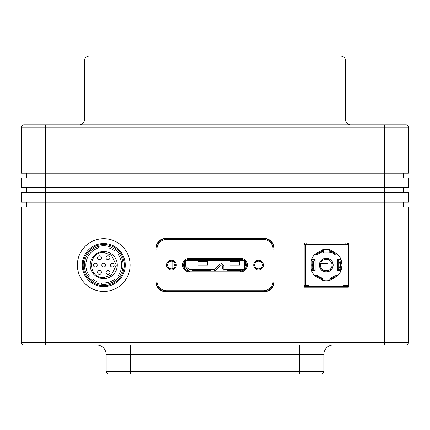 <?xml version="1.0" encoding="UTF-8"?>
<svg xmlns="http://www.w3.org/2000/svg" width="430" height="430" viewBox="0 0 430 430"><rect width="100%" height="100%" fill="white"/><g stroke="black" fill="none" stroke-linecap="round" stroke-linejoin="round"><path stroke-width="0.64" d="M103.974 251.523A13.545 13.545 0 0 1 117.282 265.068A13.545 13.545 0 0 1 103.501 278.613A13.545 13.545 0 0 1 90.192 265.068A13.545 13.545 0 0 1 103.974 251.523A13.545 13.545 0 0 0 90.192 265.068M103.737 277.646L103.517 277.646C87.58 278.242 87.548 251.668 103.737 252.491L111.44 255.124L116.315 265.181L111.268 275.141L103.737 277.646M82.211 265.068A21.527 21.527 0 0 1 103.737 243.541A21.527 21.527 0 0 1 125.264 265.068A21.527 21.527 0 0 1 103.737 286.595A21.527 21.527 0 0 1 82.211 265.068M83.178 265.068A20.559 20.559 0 0 1 103.737 244.509A20.559 20.559 0 0 1 124.297 265.068A20.559 20.559 0 0 1 103.737 285.627A20.559 20.559 0 0 1 83.178 265.068M77.373 265.068A26.364 26.364 0 0 1 103.737 238.704A26.364 26.364 0 0 1 130.102 265.068A26.364 26.364 0 0 1 103.737 291.433A26.364 26.364 0 0 1 77.373 265.068M98.416 247.417L98.416 246.465A19.35 19.35 0 0 1 109.059 246.465L109.059 247.981L109.059 246.465A19.35 19.35 0 0 1 115.213 249.486L114.176 250.529L115.213 249.486A19.35 19.35 0 0 1 119.32 253.593L118.277 254.63L119.32 253.593A19.35 19.35 0 0 1 115.213 280.65L114.176 279.608L115.213 280.65A19.35 19.35 0 0 1 95.981 282.795L96.363 281.376A17.899 17.899 0 0 1 93.299 279.608L92.262 280.65L93.299 279.608M118.277 275.506L119.32 276.544L118.277 275.506A17.899 17.899 0 0 0 118.277 254.63M85.839 265.068A17.899 17.899 0 0 1 98.416 247.981A17.899 17.899 0 0 0 89.198 275.506L88.155 276.544L89.198 275.506A17.899 17.899 0 0 1 85.839 265.068M101.802 265.068A1.935 1.935 0 0 0 103.737 267.003A1.935 1.935 0 0 0 105.672 265.068A1.935 1.935 0 0 0 103.737 263.133A1.935 1.935 0 0 0 101.802 265.068M106.033 257.737A1.935 1.935 0 0 0 107.968 259.672A1.935 1.935 0 0 0 109.903 257.737A1.935 1.935 0 0 0 107.968 255.802A1.935 1.935 0 0 0 106.033 257.737M97.567 257.737A1.935 1.935 0 0 0 99.502 259.672A1.935 1.935 0 0 0 101.437 257.737A1.935 1.935 0 0 0 99.502 255.802A1.935 1.935 0 0 0 97.567 257.737M93.337 265.068A1.935 1.935 0 0 0 95.272 267.003A1.935 1.935 0 0 0 97.207 265.068A1.935 1.935 0 0 0 95.272 263.133A1.935 1.935 0 0 0 93.337 265.068M110.268 265.068A1.935 1.935 0 0 0 112.203 267.003A1.935 1.935 0 0 0 114.138 265.068A1.935 1.935 0 0 0 112.203 263.133A1.935 1.935 0 0 0 110.268 265.068M106.033 272.4A1.935 1.935 0 0 0 107.968 274.335A1.935 1.935 0 0 0 109.903 272.4A1.935 1.935 0 0 0 107.968 270.465A1.935 1.935 0 0 0 106.033 272.4M97.567 272.4A1.935 1.935 0 0 0 99.502 274.335A1.935 1.935 0 0 0 101.437 272.4A1.935 1.935 0 0 0 99.502 270.465A1.935 1.935 0 0 0 97.567 272.4M96.309 281.569L95.981 282.795A19.35 19.35 0 0 1 98.416 246.465L98.416 247.981M101.969 282.881L101.587 284.3L101.969 282.881A17.899 17.899 0 0 0 114.176 279.608M109.059 247.981A17.899 17.899 0 0 1 114.176 250.529M171.463 268.938A3.87 3.87 0 0 0 175.332 265.068A3.87 3.87 0 0 0 171.463 261.198A3.87 3.87 0 0 0 167.593 265.068A3.87 3.87 0 0 0 171.463 268.938M258.537 260.231A4.837 4.837 0 0 1 263.375 265.068A4.837 4.837 0 0 1 258.537 269.906A4.837 4.837 0 0 1 253.7 265.068A4.837 4.837 0 0 1 258.537 260.231M258.537 268.938A3.87 3.87 0 0 0 262.407 265.068A3.87 3.87 0 0 0 258.537 261.198A3.87 3.87 0 0 0 254.667 265.068A3.87 3.87 0 0 0 258.537 268.938M171.463 260.231A4.837 4.837 0 0 1 176.3 265.068A4.837 4.837 0 0 1 171.463 269.906A4.837 4.837 0 0 1 166.625 265.068A4.837 4.837 0 0 1 171.463 260.231M203.847 269.47L192.527 269.47L192.527 270.873M211.006 270.873L211.006 269.47L214.715 269.185L219.725 264.181L221.434 263.472L223.853 265.89L223.853 268.503L224.82 269.47L227.529 269.47L227.529 270.873M224.347 270.873L222.401 268.503L222.401 265.89L221.434 264.923L215.742 270.212L214.032 270.921M172.79 261.435L172.79 268.702M175.085 263.848L175.128 263.832C173.978 264.633 173.994 265.412 175.171 266.17M211.006 269.47L201.815 269.47L201.815 270.873M201.815 269.47L202.691 269.47M240.832 270.868L240.832 269.47L227.529 269.47M192.527 270.32L201.718 270.32L201.718 269.47M201.718 270.32L201.718 270.873M245.374 261.548L244.509 261.537L244.509 268.503L243.541 269.47L240.832 269.47M244.509 265.466L246.428 265.466M192.527 269.47L188.829 269.212L185.561 266.175L185.249 261.537L184.384 261.548M188.942 270.857L184.572 267.24L183.798 265.466M183.572 265.466L185.249 265.466M229.996 260.521L229.996 265.116L239.671 265.116L239.671 260.521M245.944 262.708L245.944 265.466M183.814 265.466L183.814 263.353M198.069 260.521L198.069 265.116L207.744 265.116L207.744 260.521M245.96 265.466L245.96 267.39M254.807 266.095L254.845 263.912M245.256 261.548L244.509 261.537L243.541 260.521L241.241 260.521L241.241 259.295M188.512 259.328L188.512 260.521L241.241 260.521M188.512 260.521L186.217 260.521L185.249 261.537L184.744 261.548M245.96 266.568L246.245 266.568M256.963 268.605L256.963 261.531M193.661 260.521L193.204 260.521M188.12 260.521L188.636 260.521M216.639 260.521L216.182 260.521M166.625 238.462A10.643 10.643 0 0 0 155.982 249.104A10.643 10.643 0 0 1 166.625 238.462L263.375 238.462A10.643 10.643 0 0 1 274.017 249.104A10.643 10.643 0 0 0 263.375 238.462L264.342 238.462A9.675 9.675 0 0 1 274.017 248.137L274.017 281.999A9.675 9.675 0 0 1 264.342 291.674L165.657 291.674A9.675 9.675 0 0 1 155.982 281.999L155.982 248.137A9.675 9.675 0 0 1 165.657 238.462L166.625 238.462L166.625 239.429A9.675 9.675 0 0 0 156.95 249.104L155.982 249.104M273.05 281.032L274.017 281.032L274.017 249.104L273.05 249.104L273.05 281.032A9.675 9.675 0 0 1 263.375 290.707L263.375 291.674A10.643 10.643 0 0 0 274.017 281.032A10.643 10.643 0 0 1 263.375 291.674L166.625 291.674A10.643 10.643 0 0 1 155.982 281.032L156.95 281.032A9.675 9.675 0 0 0 166.625 290.707L166.625 291.674M166.625 239.429L263.375 239.429L263.375 238.462M273.05 249.104A9.675 9.675 0 0 0 263.375 239.429M263.375 290.707L166.625 290.707M156.95 281.032L156.95 249.104M189.361 258.296L240.639 258.296A6.772 6.772 0 0 1 247.411 265.068A6.772 6.772 0 0 1 240.639 271.841L189.361 271.841A6.772 6.772 0 0 1 182.589 265.068A6.772 6.772 0 0 1 189.361 258.296L189.361 259.263L240.639 259.263L240.639 258.296M240.639 271.841L240.639 270.873A5.805 5.805 0 0 0 246.444 265.068A5.805 5.805 0 0 0 240.639 259.263M240.639 270.873L189.361 270.873L189.361 271.841M189.361 259.263A5.805 5.805 0 0 0 183.556 265.068A5.805 5.805 0 0 0 189.361 270.873M332.067 265.068A5.805 5.805 0 0 1 325.865 270.857A5.805 5.805 0 0 1 320.458 265.068A5.805 5.805 0 0 0 326.262 270.873A5.805 5.805 0 0 0 332.067 265.068A5.805 5.805 0 0 0 326.66 259.279A5.805 5.805 0 0 0 320.511 264.267C319.119 271.647 331.396 273.308 332.014 265.869M319.49 265.068A6.772 6.772 0 0 0 326.262 271.841A6.772 6.772 0 0 0 333.035 265.068A6.772 6.772 0 0 0 326.262 258.296A6.772 6.772 0 0 0 319.49 265.068M329.165 249.615L329.165 252.974M323.36 249.615L323.36 252.974M320.458 265.068A5.805 5.805 0 0 1 320.511 264.267C321.393 263.208 323.844 263.02 327.88 263.714M312.954 268.003L312.443 268.933A14.351 14.351 83.2 0 1 312.443 261.203L312.954 262.133A13.626 13.626 0 0 0 312.954 268.003M339.571 262.133L340.082 261.203A14.351 14.351 -91.5 0 1 340.082 268.933L339.571 268.003A13.626 13.626 0 0 0 339.571 262.133M335.459 275.125L336.518 275.103A14.351 14.351 146.6 0 1 329.826 278.968L330.374 278.06A13.626 13.626 0 0 0 335.459 275.125M322.151 278.06L322.699 278.968A14.351 14.351 28.2 0 1 316.007 275.103L317.066 275.125A13.626 13.626 0 0 0 322.151 278.06M317.066 255.011L316.007 255.033A14.351 14.351 -25.6 0 1 322.699 251.168L322.151 252.077A13.626 13.626 0 0 0 317.066 255.011M330.374 252.077L329.826 251.168A14.351 14.351 84.8 0 1 336.518 255.033L335.459 255.011A13.626 13.626 0 0 0 330.374 252.077L330.374 252.974L322.151 252.974L322.151 252.077M346.919 244.751L344.5 244.751A0.968 0.968 0 0 1 344.14 244.681L343.28 244.337A0.968 0.968 0 0 0 342.92 244.267L309.605 244.267A0.968 0.968 0 0 0 309.245 244.337L308.385 244.681A0.968 0.968 0 0 1 308.025 244.751L304.155 244.751L304.155 242.961L304.155 287.175L348.37 287.175L348.37 242.961L348.37 244.751L346.919 244.751L346.919 285.386L348.37 285.386M346.919 285.386L344.5 285.386A0.968 0.968 0 0 0 344.14 285.456L343.28 285.8A0.968 0.968 0 0 1 342.92 285.869L309.605 285.869A0.968 0.968 0 0 1 309.245 285.8L308.385 285.456A0.968 0.968 0 0 0 308.025 285.386L304.155 285.386M336.518 255.033L337.76 254.345A15.722 15.722 0 0 1 341.296 260.473L340.082 261.203M340.082 268.933L341.296 269.664A15.722 15.722 0 0 1 337.76 275.791L336.518 275.103M329.826 278.968L329.799 280.387A15.722 15.722 0 0 1 322.726 280.387L322.699 278.968M316.007 275.103L314.765 275.791A15.722 15.722 0 0 1 311.229 269.664L312.443 268.933M312.443 261.203L311.229 260.473A15.722 15.722 0 0 1 314.765 254.345L316.007 255.033M322.699 251.168L322.726 249.749A15.722 15.722 0 0 1 329.799 249.749L329.826 251.168M314.169 286.837L304.977 286.837A0.968 0.968 0 0 1 304.155 286.38M348.37 286.38A0.968 0.968 0 0 1 347.548 286.837L338.356 286.837M319.366 265.068A6.891 6.891 0 0 1 326.262 258.172A6.891 6.891 0 0 1 333.159 265.068A6.891 6.891 0 0 1 326.262 271.959A6.891 6.891 0 0 1 319.366 265.068M311.556 259.505L315.136 259.505L313.685 260.956L313.685 269.18L312.218 269.18M340.969 270.631L337.389 270.631L337.389 259.505L338.84 260.956L338.84 269.18L340.307 269.18M313.685 260.956L312.218 260.956M338.84 260.956L340.307 260.956M338.356 287.175L338.356 286.692L314.169 286.692L314.169 287.175M304.784 242.961L304.784 244.751M304.784 285.386L304.784 286.692L306.719 286.692L306.719 285.386M345.806 285.386L345.806 286.692L347.741 286.692L347.741 285.386M347.741 244.751L347.741 242.961M345.806 286.692L338.356 286.692M314.169 286.692L306.719 286.692M306.719 244.751L306.719 242.961M345.806 242.961L345.806 244.751M315.136 259.505L315.136 270.631L313.685 269.18M315.136 270.631L311.556 270.631M337.389 270.631L338.84 269.18M337.389 259.505L340.969 259.505M84.388 60.926L84.388 119.943L345.613 119.943L345.613 60.926A4.837 4.837 0 0 0 340.775 56.088L89.225 56.088A4.837 4.837 0 0 0 84.388 60.926L345.613 60.926M350.45 124.781A4.837 4.837 0 0 1 345.613 119.943M79.55 124.781A4.837 4.837 0 0 0 84.388 119.943M348.37 242.961L304.155 242.961M96.481 344.887A9.675 9.675 0 0 1 106.156 354.562L106.156 371.493A2.419 2.419 0 0 0 108.575 373.912L123.958 373.912M106.156 371.493L299.656 371.493L299.656 373.912L321.425 373.912A2.419 2.419 0 0 0 323.844 371.493L323.844 354.562A9.675 9.675 0 0 1 333.519 344.887M299.656 373.912L108.575 373.912M323.844 371.493A2.419 2.419 0 0 1 321.425 373.912A2.419 2.419 0 0 0 323.844 371.493L299.656 371.493L299.656 354.562L106.156 354.562M384.312 344.887L384.312 207.018L21.5 207.018L21.5 342.468A2.419 2.419 0 0 0 23.919 344.887A2.419 2.419 0 0 1 21.5 342.468A2.419 2.419 0 0 0 23.919 344.887L45.688 344.887L45.688 342.468L408.5 342.468A2.419 2.419 0 0 1 406.081 344.887L45.688 344.887M23.919 124.781A2.419 2.419 0 0 0 21.5 127.199L21.5 173.156L408.5 173.156L408.5 127.199A2.419 2.419 0 0 0 406.081 124.781L23.919 124.781M408.5 127.199L384.312 127.199L384.312 177.993L408.5 177.993L408.5 187.668L384.312 187.668L384.312 177.993L21.5 177.993L21.5 187.668L384.312 187.668L384.312 192.506L408.5 192.506L408.5 202.181L384.312 202.181L384.312 192.506L21.5 192.506L21.5 202.181L384.312 202.181L384.312 207.018L408.5 207.018L408.5 342.468M403.662 207.018L403.662 202.181M26.337 207.018L26.337 202.181M403.662 192.506L403.662 187.668M26.337 192.506L26.337 187.668M403.662 177.993L403.662 173.156M26.337 177.993L26.337 173.156M26.337 124.781L26.821 124.781L26.337 124.781M403.179 124.781L403.662 124.781M201.815 270.32L211.006 270.32M227.529 270.32L240.832 270.32M245.374 265.466L245.374 261.714M184.384 262.08L184.384 265.466M207.744 261.488L198.069 261.488M239.671 261.488L229.996 261.488M241.241 259.994L188.512 259.994M305.606 244.751L305.606 285.386M341.296 260.473L341.984 265.068L341.296 269.664M337.76 275.791L329.799 280.387M322.726 280.387L314.765 275.791M311.229 269.664L311.229 260.473M314.765 254.345L322.726 249.749M329.799 249.749L337.76 254.345M130.344 344.887L130.344 373.912M323.844 354.562L299.656 354.562L299.656 344.887M21.5 342.468L45.688 342.468L45.688 127.199L21.5 127.199M384.312 124.781L384.312 127.199L45.688 127.199L45.688 124.781"/></g></svg>
